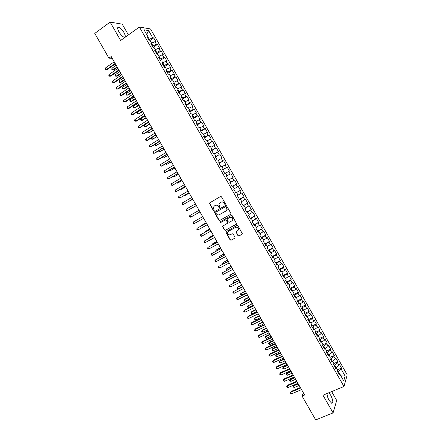 <?xml version="1.0" encoding="UTF-8"?>
<svg xmlns="http://www.w3.org/2000/svg" width="442" height="442" viewBox="0 0 442 442"><rect width="100%" height="100%" fill="white"/><g stroke="black" fill="none" stroke-linecap="round" stroke-linejoin="round"><path stroke-width="0.66" d="M225.177 204.326L225.348 203.635L221.448 196.795L220.475 196.497L209.337 203.105L213.293 210.442L213.967 210.652L214.193 210.342L213.359 207.37L214.381 205.955L215.282 205.447C216.514 204.911 217.547 205.232 218.376 206.408L218.878 207.287L219.552 207.497L219.779 207.182L218.934 204.243L219.978 202.784L220.884 202.27C222.127 201.729 223.166 202.049 223.995 203.232L224.497 204.116L225.177 204.326M327.063 393.507C327.019 395.446 327.715 397.75 329.146 400.419L331.765 403.331C333.434 402.877 333.097 400.203 330.754 395.308L328.804 392.789M123.987 32.586C122.163 29.603 120.401 27.796 118.694 27.161C117.218 27.117 117.307 28.68 118.959 31.852C120.793 34.846 122.556 36.653 124.241 37.272C125.721 37.31 125.633 35.747 123.987 32.586M237.967 235.674L238.945 235.984L242.376 233.812L237.962 225.774L236.984 225.464L225.735 231.901L230.116 239.912L231.083 240.221L234.774 238.232L235.017 237.266L233.177 234.039L232.21 233.73L230.376 234.724C228.63 235.155 227.685 234.442 227.542 232.58L228.431 231.31L235.619 227.387C237.348 226.939 238.304 227.636 238.487 229.481L237.575 230.818L236.034 231.967L237.967 235.674L239.144 235.818L242.034 234.321M303.372 392.844L302.068 396.065L304.604 394.999L111.196 56.526L108.92 58.145L112.235 58.338M302.068 396.065L315.693 419.9L333.08 412.9L336.699 400.446L331.66 391.601M128.395 34.929L122.274 24.188L110.146 22.1L120.638 40.493L139.407 27.034L343.964 386.485L322.986 395.203L333.08 412.9M110.146 22.1L94.776 33.399L108.92 58.145M230.652 214.348L230.895 213.37L226.569 205.779L225.591 205.475L214.74 211.585L214.508 212.563L218.807 220.094L219.768 220.398L230.752 214.282M232.265 215.779L236.685 223.845L225.426 230.315L224.464 230.006L222.536 226.282L227.265 223.392L227.503 222.42L226.282 220.276L225.315 219.972L220.735 222.508L220 221.934L231.293 215.475L232.265 215.779M139.407 27.034L150.551 28.962L347.224 374.86L343.964 386.485M149.385 40.962L153.733 37.907L152.705 37.763L148.617 30.575L143.998 29.807L148.153 37.117L147.087 36.962L149.363 40.962L150.424 41.1L151.932 43.752L150.877 43.625L153.147 47.62L154.197 47.736L155.706 50.388L154.667 50.283L156.938 54.278L157.971 54.366L159.479 57.018L158.451 56.941L160.722 60.93L161.739 60.99L163.247 63.642L162.236 63.587L164.501 67.576L165.507 67.615L167.015 70.261L166.015 70.234L168.286 74.217L169.269 74.228L170.778 76.875L169.794 76.875L172.06 80.858L173.032 80.842L174.54 83.488L173.568 83.51L175.833 87.488L176.794 87.45L178.297 90.091L177.341 90.14L179.607 94.118L180.551 94.058L182.054 96.693L181.115 96.77L183.375 100.743L184.303 100.654L185.806 103.295L184.883 103.389L187.143 107.362L188.06 107.251L189.557 109.887L188.646 110.008L190.905 113.975L191.806 113.843L193.309 116.473L192.408 116.622L194.668 120.589L195.552 120.428L197.055 123.058L196.171 123.23L198.425 127.197L199.298 127.009L200.795 129.639L199.928 129.838L202.182 133.799L203.038 133.583L204.535 136.213L203.685 136.434L205.939 140.396L206.779 140.158L208.276 142.783L207.436 143.031L209.685 146.987L210.519 146.727L212.011 149.352L211.188 149.623L213.436 153.573L214.248 153.291L215.746 155.915L214.934 156.208L217.182 160.159L217.983 159.849L219.475 162.468L218.679 162.789L220.928 166.739L221.713 166.402L223.204 169.021L222.42 169.369L224.669 173.314L225.437 172.955L226.928 175.573L226.16 175.944L228.403 179.883L229.16 179.496L230.652 182.115L229.901 182.507L232.138 186.447L232.884 186.038L234.37 188.657L233.636 189.071L235.873 193.01L236.603 192.579L238.089 195.193L237.365 195.635L239.603 199.569L240.321 199.11L241.807 201.723L241.094 202.187L243.332 206.121L244.034 205.635L245.52 208.248L244.824 208.74L247.061 212.668L247.747 212.16L249.227 214.768L248.548 215.287L250.78 219.21L251.454 218.679L252.94 221.287L252.272 221.829L254.504 225.752L255.161 225.193L256.642 227.801L255.99 228.365L258.222 232.288L258.863 231.707L260.344 234.31L259.708 234.895L261.935 238.813L262.565 238.21L264.045 240.813L263.421 241.426L265.648 245.343L266.266 244.713L267.747 247.316L267.134 247.951L269.36 251.863L269.963 251.211L271.438 253.807L270.847 254.47L273.068 258.382L273.659 257.703L275.134 260.299L274.554 260.984L276.775 264.891L277.349 264.194L278.825 266.786L278.256 267.498L280.477 271.399L281.035 270.675L282.51 273.272L281.957 274.001L284.178 277.902L284.725 277.156L286.195 279.747L285.659 280.504L287.875 284.405L288.411 283.631L289.88 286.223L289.355 287.002L291.571 290.897L292.09 290.101L293.56 292.692L293.052 293.494L295.267 297.389L295.77 296.571L297.239 299.157L296.742 299.985L298.958 303.875L299.444 303.03L300.914 305.615L300.433 306.466L302.643 310.356L303.118 309.488L304.588 312.074L304.118 312.947L306.328 316.837L306.792 315.942L308.262 318.522L307.803 319.422L310.013 323.306L310.461 322.395L311.925 324.969L311.483 325.898L313.693 329.776L314.129 328.837L315.594 331.417L315.163 332.362L317.373 336.24L317.792 335.279L319.257 337.854L318.842 338.826L321.047 342.699L321.456 341.716L322.92 344.29L322.516 345.285L324.721 349.158L325.113 348.147L326.577 350.721L326.19 351.738L328.389 355.606L328.771 354.572L330.229 357.147L329.859 358.186L332.058 362.053L332.423 360.998L333.887 363.567L333.528 364.633L335.727 368.495L336.075 367.418L337.539 369.982L337.191 371.076L339.39 374.938L339.727 373.833L338.727 373.777M153.733 37.907L155.954 41.813L154.932 41.681L156.418 44.294L152.341 46.2M153.059 47.46L157.435 44.415L156.418 44.294M157.435 44.415L159.65 48.316L158.645 48.211L160.131 50.819L156.059 52.736M156.75 53.946L161.131 50.918L160.131 50.819M161.131 50.918L163.347 54.819L162.358 54.736L163.838 57.344L159.783 59.272M160.435 60.421L164.827 57.416L163.838 57.344M164.827 57.416L167.043 61.311L166.065 61.256L167.546 63.858L163.496 65.808M164.12 66.897L168.518 63.908L167.546 63.858M168.518 63.908L170.734 67.803L169.772 67.77L171.253 70.372L167.209 72.333M167.8 73.366L172.209 70.4L171.253 70.372M172.209 70.4L174.424 74.289L173.474 74.278L174.955 76.88L170.921 78.858M171.479 79.831L175.899 76.886L174.955 76.88M175.899 76.886L178.109 80.775L177.17 80.787L178.651 83.389L174.634 85.378M175.154 86.295L179.585 83.367L178.651 83.389M179.585 83.367L181.795 87.251L180.872 87.289L182.347 89.886L178.336 91.892M178.828 92.748L183.264 89.842L182.347 89.886M183.264 89.842L185.474 93.726L184.568 93.787L186.043 96.384L182.043 98.4M182.496 99.201L186.944 96.312L186.043 96.384M186.944 96.312L189.154 100.196L188.259 100.279L189.734 102.875L185.745 104.903M186.165 105.649L190.624 102.782L189.734 102.875M190.624 102.782L192.828 106.66L191.95 106.771L193.425 109.362L189.441 111.406M189.833 112.091L194.298 109.246L193.425 109.362M194.298 109.246L196.502 113.124L195.64 113.251L197.11 115.848L193.137 117.904M193.497 118.533L197.972 115.705L197.11 115.848M197.972 115.705L200.176 119.578L199.325 119.732L200.795 122.323L196.834 124.395M197.16 124.97L201.646 122.158L200.795 122.323M201.646 122.158L203.845 126.031L203.005 126.213L204.48 128.799L200.524 130.882M200.817 131.401L205.315 128.611L204.48 128.799M205.315 128.611L207.513 132.478L206.685 132.683L208.16 135.269L204.215 137.368M204.475 137.827L208.978 135.059L208.16 135.269M208.978 135.059L211.177 138.921L210.364 139.153L211.834 141.738L207.9 143.849M208.127 144.247L211.834 141.738M212.641 141.501L214.84 145.363L214.044 145.611L215.514 148.197L211.585 150.324M211.779 150.667L215.514 148.197M216.304 147.937L218.497 151.799L217.713 152.07L219.182 154.656L215.265 156.794M215.431 157.081L219.182 154.656M219.961 154.368L222.155 158.23L221.387 158.529L222.851 161.109L218.945 163.258M219.077 163.49L222.851 161.109M223.619 160.8L225.807 164.656L225.055 164.977L226.519 167.557L222.624 169.722M222.724 169.894L226.519 167.557M227.271 167.225L229.464 171.076L228.718 171.424L230.188 173.999L226.298 176.181M226.365 176.297L230.188 173.999M230.923 173.645L233.111 177.496L232.382 177.866L233.846 180.441L229.967 182.634M230.006 182.695L233.846 180.441M234.569 180.06L236.757 183.911L236.045 184.303L237.509 186.878L233.641 189.082L237.509 186.878M238.216 186.474L240.404 190.32L239.702 190.734L241.166 193.309L238.045 195.11M239.453 199.303L244.045 196.723L241.862 192.883L241.166 193.309M244.045 196.723L243.36 197.165L244.824 199.734L241.708 201.552M243.089 205.685L247.686 203.127L245.503 199.287L244.824 199.734M247.686 203.127L247.012 203.591L248.476 206.16L245.371 207.989M246.713 212.066L251.327 209.525L249.144 205.685L248.476 206.16M251.327 209.525L250.664 210.011L252.122 212.574L249.034 214.425M250.343 218.436L254.962 215.917L252.78 212.083L252.122 212.574M254.962 215.917L254.316 216.425L255.774 218.989L252.691 220.851M253.968 224.807L258.592 222.304L256.415 218.47L255.774 218.989M258.592 222.304L257.962 222.834L259.415 225.398L256.343 227.276M257.587 231.172L262.222 228.685L260.045 224.856L259.415 225.398M262.222 228.685L261.603 229.243L263.062 231.807L260.001 233.702M261.205 237.531L265.852 235.067L263.675 231.238L263.062 231.807M265.852 235.067L265.244 235.647L266.703 238.205L263.647 240.117M264.824 243.89L269.476 241.442L267.3 237.619L266.703 238.205M269.476 241.442L268.885 242.045L270.338 244.603L267.3 246.531M268.438 250.238L273.101 247.813L270.924 243.995L270.338 244.603M273.101 247.813L272.521 248.443L273.974 250.995L270.946 252.94M272.051 256.587L276.72 254.183L274.548 250.36L273.974 250.995M276.72 254.183L276.156 254.83L277.609 257.388L274.587 259.344M275.659 262.935L280.339 260.548L278.167 256.73L277.609 257.388M280.339 260.548L279.786 261.216L281.239 263.769L278.228 265.741M279.267 269.272L283.957 266.902L281.786 263.089L281.239 263.769M283.957 266.902L283.416 267.598L284.869 270.15L281.869 272.139M282.869 275.609L287.571 273.261L285.399 269.449L284.869 270.15M287.571 273.261L287.046 273.979L288.493 276.526L285.504 278.526M286.471 281.941L291.179 279.609L289.013 275.797L288.493 276.526M291.179 279.609L290.67 280.35L292.118 282.897L289.14 284.913M290.074 288.267L294.792 285.957L292.626 282.151L292.118 282.897M294.792 285.957L294.289 286.72L295.742 289.267L292.77 291.3M293.67 294.587L298.394 292.3L296.234 288.493L295.742 289.267M298.394 292.3L297.914 293.085L299.361 295.632L296.4 297.676M297.267 300.908L302.002 298.637L299.836 294.831L299.361 295.632M302.002 298.637L301.527 299.444L302.974 301.991L300.024 304.052M300.858 307.223L305.604 304.969L303.444 301.168L302.974 301.991M305.604 304.969L305.146 305.803L306.588 308.345L303.648 310.422M304.45 313.533L309.201 311.301L307.041 307.499L306.588 308.345M309.201 311.301L308.759 312.157L310.201 314.693L307.273 316.787M308.041 319.837L312.798 317.621L310.643 313.831L310.201 314.693M312.798 317.621L312.367 318.505L313.809 321.041L310.892 323.146M311.627 326.141L316.395 323.947L314.234 320.152L313.809 321.041M316.395 323.947L315.975 324.848L317.417 327.384L314.505 329.505M315.207 332.439L319.986 330.262L317.831 326.472L317.417 327.384M319.986 330.262L319.583 331.185L321.025 333.721L318.124 335.859M318.903 338.683L323.577 336.577L321.422 332.787L321.025 333.721M323.577 336.577L323.185 337.522L324.627 340.058L321.732 342.207M322.677 344.887L327.163 342.882L325.014 339.097L324.627 340.058M327.163 342.882L326.787 343.854L328.224 346.384L325.345 348.55M326.434 351.092L330.749 349.186L328.599 345.406L328.224 346.384M330.749 349.186L330.384 350.18L331.82 352.71L328.953 354.893M330.174 357.302L334.329 355.49L332.18 351.71L331.82 352.71M334.329 355.49L333.981 356.506L335.417 359.031L332.555 361.23M333.865 363.534L337.915 361.783L335.765 358.009L335.417 359.031M337.915 361.783L337.572 362.821L339.008 365.352L336.158 367.562M337.439 369.81L341.489 368.076L339.346 364.302L339.008 365.352M341.489 368.076L341.163 369.136L345.114 376.081L343.738 380.882L339.727 373.833M336.075 367.418L335.086 367.379M339.561 373.822L338.207 371.446L337.561 371.722M341.163 369.136L338.207 371.446M345.114 376.081L340.892 375.882M332.423 360.998L331.445 360.976M335.914 367.412L334.605 365.114L333.959 365.396M337.572 362.821L334.605 365.114M328.771 354.572L327.798 354.567M332.262 360.992L331.003 358.782L330.356 359.064M333.981 356.506L331.003 358.782M325.113 348.147L324.152 348.158M328.61 354.572L327.395 352.44L326.748 352.727M330.384 350.18L327.395 352.44M321.456 341.716L320.5 341.743M324.953 348.147L323.787 346.097L323.141 346.384M326.787 343.854L323.787 346.097M317.792 335.279L316.848 335.323M321.295 341.721L320.179 339.754L319.533 340.042M323.185 337.522L320.179 339.754M314.129 328.837L313.19 328.898M317.638 335.285L316.56 333.401L315.919 333.693M319.583 331.185L316.56 333.401M310.461 322.395L309.533 322.467M313.975 328.848L312.947 327.047L312.306 327.34M315.975 324.848L312.947 327.047M306.792 315.942L305.875 316.036M310.306 322.406L309.328 320.688L308.687 320.98M312.367 318.505L309.328 320.688M303.118 309.488L302.212 309.599M306.637 315.958L305.709 314.323L305.068 314.621M308.759 312.157L305.709 314.323M299.444 303.03L298.549 303.157M302.969 309.511L302.085 307.952L301.45 308.256M305.146 305.803L302.085 307.952M295.77 296.571L294.88 296.709M299.295 303.052L298.461 301.582L297.825 301.886M301.527 299.444L298.461 301.582M292.09 290.101L291.212 290.261M295.621 296.593L294.831 295.206L294.195 295.51M297.914 293.085L294.831 295.206M288.411 283.631L287.538 283.808M291.947 290.129L291.201 288.825L290.565 289.134M294.289 286.72L291.201 288.825M284.725 277.156L283.863 277.349M288.261 283.659L287.571 282.438L286.935 282.753M290.67 280.35L287.571 282.438M281.035 270.675L280.184 270.885M284.582 277.189L283.935 276.051L283.3 276.366M287.046 273.979L283.935 276.051M277.349 264.194L276.504 264.415M280.897 270.714L280.294 269.659L279.664 269.974M283.416 267.598L280.294 269.659M273.659 257.703L272.825 257.946M277.211 264.228L276.653 263.261L276.029 263.581M279.786 261.216L276.653 263.261M269.963 251.211L269.139 251.47M273.521 257.747L273.012 256.857L272.388 257.178M276.156 254.83L273.012 256.857M266.266 244.713L265.449 244.99M269.824 251.255L269.366 250.448L268.742 250.774M272.521 248.443L269.366 250.448M262.565 238.21L261.758 238.503M266.134 244.757L265.719 244.039L265.095 244.365M268.885 242.045L265.719 244.039M258.863 231.707L258.067 232.017M262.432 238.26L262.073 237.625L261.449 237.956M265.244 235.647L262.073 237.625M255.161 225.193L254.371 225.519M258.736 231.757L258.421 231.205L257.796 231.536M261.603 229.243L258.421 231.205M251.454 218.679L250.675 219.022M255.028 225.249L254.763 224.779L254.144 225.116M257.962 222.834L254.763 224.779M247.747 212.16L246.979 212.519M251.327 218.735L251.106 218.354L250.487 218.691M254.316 216.425L251.106 218.354M244.034 205.635L243.271 206.016M247.619 212.221L247.448 211.922L246.829 212.265M250.664 210.011L247.448 211.922M240.321 199.11L239.57 199.502M243.907 205.701L243.166 205.828M247.012 203.591L243.785 205.486M236.603 192.579L235.862 192.988M240.194 199.176L239.503 199.392M243.36 197.165L240.122 199.044M234.37 188.657L233.636 189.077M236.481 192.646L235.84 192.95M239.702 190.734L236.453 192.602M230.652 182.115L229.923 182.552M236.045 184.303L232.906 186.082M226.928 175.573L226.21 176.026M232.382 177.866L229.238 179.629M223.204 169.021L222.497 169.496M228.718 171.424L225.564 173.17M219.475 162.468L218.773 162.96M225.055 164.977L221.884 166.711M215.746 155.915L215.055 156.418M219.558 162.899L219.359 162.551M221.387 158.529L218.21 160.242M212.011 149.352L211.331 149.877M215.878 156.429L215.63 155.998M217.713 152.07L214.525 153.772M208.276 142.783L207.602 143.324M212.193 149.954L211.9 149.44M214.044 145.611L210.845 147.297M204.535 136.213L203.878 136.771M208.508 143.479L208.165 142.877M210.364 139.153L207.154 140.821M200.795 129.639L200.143 130.213M204.817 136.998L204.425 136.307M206.685 132.683L203.469 134.335M197.055 123.058L196.408 123.65M201.127 130.512L200.69 129.733M203.005 126.213L199.778 127.849M193.309 116.473L192.673 117.086M197.436 124.02L196.944 123.158M199.325 119.732L196.082 121.357M189.557 109.887L188.933 110.511M193.74 117.522L193.204 116.578M195.64 113.251L192.386 114.859M185.806 103.295L185.192 103.936M190.043 111.025L189.452 109.992M191.95 106.771L188.69 108.362M182.054 96.693L181.447 97.356M186.342 104.522L185.706 103.4M188.259 100.279L184.988 101.853M178.297 90.091L177.701 90.77M182.64 98.014L181.955 96.804M184.568 93.787L181.286 95.345M174.54 83.488L173.955 84.184M178.933 91.5L178.198 90.207M180.872 87.289L177.579 88.831M170.778 76.875L170.203 77.588M175.225 84.98L174.441 83.604M177.17 80.787L173.872 82.317M167.015 70.261L166.446 70.991M171.518 78.461L170.684 76.996M173.474 74.278L170.159 75.792M163.247 63.642L162.689 64.388M167.805 71.935L166.921 70.383M169.772 67.77L166.446 69.267M159.479 57.018L158.932 57.78M164.087 65.405L163.153 63.764M166.065 61.256L162.733 62.736M155.706 50.388L155.17 51.173M160.369 58.869L159.385 57.14M162.358 54.736L159.015 56.2M151.932 43.752L151.407 44.554M156.65 52.333L155.617 50.515M158.645 48.211L155.291 49.659M148.153 37.117L147.639 37.935M152.926 45.786L151.844 43.885M154.932 41.681L151.567 43.112M152.705 37.763L148.617 39.653M149.203 39.239L148.07 37.25M148.617 30.575L146.667 34.504M235.824 192.916L240.404 190.32M225.293 204.237L224.21 203.099C223.381 201.917 222.348 201.596 221.105 202.138L220.884 202.27M220.122 202.696L221.105 202.138M214.536 205.867L215.508 205.309C216.74 204.773 217.773 205.094 218.597 206.27L219.668 207.403M220.503 196.48L209.569 202.972L213.525 210.298L214.088 210.552M214.867 211.514L214.735 212.42L219.028 219.945L219.989 220.249L230.79 214.243M226.122 206.961L225.437 206.751L215.911 212.11L215.746 212.795L216.276 213.718C217.094 214.895 218.127 215.215 219.359 214.69L225.884 211.038L226.945 209.525L226.337 206.823L225.437 206.751M216.099 211.994L225.658 206.613M226.111 210.889L227.16 209.381L226.652 207.895M226.337 206.823L226.868 207.757M236.52 224.204L225.426 230.315M222.923 225.785L222.845 226.63L224.68 229.846L225.641 230.155M227.481 223.238L227.718 222.265L226.497 220.127L225.53 219.823L220.735 222.508M220.326 221.558L220.956 222.354M231.862 220.862L232.757 219.558C232.608 217.685 231.652 216.972 229.901 217.425L227.37 218.829L227.127 219.807L228.354 221.95L229.326 222.26L231.862 220.862M232.144 220.668L232.967 219.409C232.812 217.536 231.862 216.829 230.116 217.282L229.901 217.425M227.475 218.757L230.116 217.282M236.387 231.464L236.332 232.277L238.172 235.509M237.929 230.564L238.686 229.321C238.509 227.481 237.553 226.785 235.824 227.227L235.619 227.387M228.321 231.376L235.824 227.227M226.105 231.409L226.039 232.232L230.326 239.741L231.293 240.056L234.774 238.232M116.191 65.261L111.931 68.25L112.837 69.836L113.644 69.853L117.334 67.267M113.644 69.853L112.091 69.869L112.837 69.836L117.097 66.847M112.091 69.869L111.732 69.234L111.931 68.25M115.141 63.421L106.251 69.681L105.329 68.062L114.207 61.797M115.39 63.858L107.091 69.698L105.5 69.714L105.13 69.068L105.329 68.062M107.091 69.698L105.5 69.714M119.821 71.61L115.55 74.582L116.456 76.162L117.252 76.168L120.953 73.599M117.252 76.168L115.71 76.19L116.456 76.162L120.727 73.201M115.71 76.19L115.345 75.554L115.55 74.582M123.445 77.958L119.169 80.908L120.075 82.488L120.859 82.477L124.567 79.925M120.859 82.477L119.318 82.505L120.075 82.488L124.351 79.543M119.318 82.505L118.959 81.875L119.169 80.908M118.854 69.924L109.948 76.14L109.025 74.527L117.926 68.3M119.091 70.344L110.776 76.146L109.191 76.168L108.82 75.521L109.025 74.527M110.776 76.146L109.191 76.168M122.567 76.422L113.644 82.599L112.716 80.985L121.638 74.797M122.793 76.82L114.461 82.582L112.881 82.615L112.511 81.969L112.716 80.985M114.461 82.582L112.881 82.615M127.069 84.3L122.782 87.229L123.688 88.809L124.462 88.781L128.18 86.245M122.782 87.229L122.572 88.19L122.931 88.82L123.688 88.809L127.976 85.886M130.688 90.638L126.395 93.549L127.302 95.129L128.064 95.085L131.793 92.566M126.395 93.549L126.18 94.5L126.539 95.129L127.302 95.129L131.594 92.223M126.279 82.919L117.334 89.046L116.412 87.439L125.351 81.295M126.495 83.295L118.141 89.019L116.566 89.057L116.202 88.411L116.412 87.439M129.987 89.406L121.02 95.5L120.097 93.886L129.058 87.787M130.191 89.765L121.821 95.45L120.252 95.5L119.881 94.853L120.097 93.886M134.307 96.975L130.009 99.864L130.909 101.445L131.666 101.384L135.401 98.881M130.009 99.864L129.782 100.804L130.141 101.433L130.909 101.445L135.213 98.555M133.694 95.892L124.705 101.942L123.788 100.328L132.766 94.273M133.887 96.234L125.495 101.875L123.931 101.936L123.567 101.29L123.788 100.328M137.926 103.301L133.617 106.174L134.517 107.749L135.263 107.677L139.003 105.19M133.617 106.174L133.385 107.108L133.744 107.737L134.517 107.749L138.832 104.881M137.396 102.373L128.39 108.378L127.473 106.771L136.473 100.754M137.578 102.693L129.169 108.301L127.611 108.367L127.246 107.721L127.473 106.771M141.539 109.627L137.219 112.478L138.119 114.058L138.86 113.964L142.606 111.495M137.219 112.478L136.987 113.406L137.346 114.036L138.119 114.058L142.446 111.207M145.153 115.948L140.821 118.782L141.722 120.357L142.451 120.246L146.208 117.799M140.821 118.782L140.584 119.699L140.943 120.329L141.722 120.357L146.053 117.528M148.761 122.268L144.423 125.08L145.324 126.655L146.042 126.528L149.805 124.097M144.423 125.08L144.18 125.987L144.54 126.616L145.324 126.655L149.667 123.843M152.368 128.578L148.02 131.373L148.921 132.948L153.402 130.39M148.02 131.373L147.777 132.274L148.136 132.904L148.921 132.948L153.269 130.158M151.645 137.716L152.518 139.236L156.998 136.677M151.595 137.749L151.368 138.556L151.728 139.18L152.518 139.236L156.877 136.468M155.313 144.131L156.109 145.523L160.59 142.965M155.125 144.252L155.313 145.462L156.109 145.523L160.479 142.772M158.982 150.54L159.7 151.799L164.181 149.247M158.65 150.75L158.899 151.733L159.7 151.799L164.076 149.07M162.645 156.949L163.286 158.076L167.767 155.523M162.164 157.247L162.485 158.004L163.286 158.076L167.673 155.363M166.303 163.352L166.872 164.352L171.352 161.794M165.744 163.7L166.065 164.264L166.872 164.352L171.269 161.656M169.96 169.75L170.457 170.618L174.933 168.065M169.402 170.093L169.645 170.529L170.457 170.618L174.861 167.943M173.618 176.148L174.037 176.883L178.513 174.33M173.054 176.485L174.037 176.883L178.452 174.225M177.27 182.54L177.618 183.143L182.087 180.59M176.706 182.877L177.618 183.143L182.043 180.507M180.922 188.927L181.192 189.397L185.668 186.85M180.358 189.259L181.192 189.397L185.629 186.784M184.574 195.309L184.767 195.651L189.237 193.099M184.143 195.557L184.767 195.651L189.209 193.055M188.22 201.685L192.811 199.348M187.955 201.839L192.789 199.32M191.861 208.06L196.375 205.596M191.762 208.116L196.37 205.585M199.049 210.276L189.734 215.613L190.64 217.204L199.977 211.895M206.176 222.746L201.718 225.293L201.872 225.564M206.199 222.785L201.718 225.293L201.53 225.757M209.74 228.978L205.276 231.52L205.508 231.923M209.768 229.033L205.276 231.52L204.994 232.21M213.293 235.205L208.834 237.746L209.138 238.277M213.337 235.277L208.834 237.746L208.563 238.592M216.851 241.426L212.392 243.967L212.768 244.625M216.906 241.52L212.392 243.967L212.193 244.94M220.403 247.642L215.945 250.183L216.398 250.973M220.464 247.752L215.945 250.183L215.818 251.283M223.956 253.857L219.497 256.399L220.022 257.316M224.028 253.984L219.497 256.399L219.166 257.133L219.442 257.625M227.503 260.067L223.05 262.603L223.646 263.653M227.586 260.211L223.05 262.603L222.707 263.333L223.061 263.951M231.05 266.272L226.597 268.813L227.265 269.985M231.144 266.438L226.597 268.813L226.254 269.532L226.84 270.206M234.591 272.471L230.138 275.012L230.884 276.316M234.696 272.653L230.138 275.012L229.79 275.725L230.608 276.454M238.133 278.67L233.685 281.206L234.503 282.637M238.249 278.869L233.685 281.206L233.332 281.913L233.685 282.532L234.37 282.703M241.675 284.863L237.221 287.399L238.111 288.946L242.686 286.637L233.26 291.703L242.818 286.875M241.796 285.084L237.221 287.399L236.868 288.096L237.221 288.714L238.111 288.946M245.211 291.057L240.763 293.587L241.647 295.134L246.233 292.842M245.343 291.289L240.763 293.587L240.398 294.278L240.752 294.897L241.647 295.134M248.741 297.239L244.763 299.217L244.299 299.775L245.183 301.322L249.774 299.046M248.89 297.494L244.299 299.775L243.934 300.455L244.288 301.068L245.183 301.322M252.277 303.422L247.829 305.958L248.713 307.499L253.316 305.245M252.432 303.693L247.829 305.958L247.459 306.626L247.813 307.245L248.713 307.499M255.808 309.599L251.813 311.544L251.365 312.135L252.244 313.676L256.857 311.439M255.973 309.886L251.365 312.135L250.99 312.792L251.343 313.411L252.244 313.676M259.332 315.776L255.332 317.704L254.89 318.306L255.774 319.848L260.393 317.627M259.509 316.08L254.89 318.306L254.515 318.958L254.868 319.577L255.774 319.848M262.857 321.942L258.846 323.859L258.421 324.472L259.299 326.014L263.929 323.815M263.045 322.268L258.421 324.472L258.034 325.119L258.388 325.737L259.299 326.014M266.382 328.108L262.366 330.008L261.946 330.638L262.824 332.18L267.46 329.997M266.576 328.45L261.946 330.638L261.553 331.279L261.907 331.892L262.824 332.18M269.902 334.274L265.88 336.152L265.465 336.798L266.344 338.34L270.99 336.174M270.106 334.633L265.465 336.798L265.073 337.428L265.427 338.047L266.344 338.34M141.097 108.854L132.07 114.815L131.152 113.207L140.169 107.235M141.269 109.152L132.843 114.721L131.291 114.793L130.92 114.152L131.152 113.207M144.794 115.323L135.749 121.246L134.832 119.638L143.871 113.705M144.954 115.605L136.512 121.136L134.965 121.213L134.6 120.572L134.832 119.638M148.49 121.793L139.429 127.672L138.506 126.069L147.567 120.174M148.639 122.053L140.18 127.545L138.639 127.633L138.269 126.992L138.506 126.069M152.186 128.257L143.103 134.097L142.18 132.489L151.263 126.639M152.324 128.5L143.843 133.948L142.307 134.048L141.937 133.407L142.18 132.489M155.877 134.716L146.772 140.512L145.854 138.91L154.954 133.103M156.004 134.937L147.501 140.352L145.976 140.457L145.606 139.816L145.854 138.91M159.562 141.169L150.44 146.926L149.523 145.324L158.645 139.556M159.684 141.374L151.164 146.75L149.639 146.866L149.274 146.225L149.523 145.324M163.253 147.622L154.109 153.335L153.192 151.733L162.33 146.009M163.358 147.805L154.822 153.142L153.302 153.263L152.932 152.628L153.192 151.733M166.932 154.07L157.772 159.744L156.855 158.142L166.015 152.457M167.026 154.236L158.474 159.529L156.96 159.661L156.595 159.026L156.855 158.142M170.618 160.512L161.435 166.142L160.518 164.546L169.695 158.899M170.7 160.656L162.126 165.916L160.617 166.059L160.253 165.418L160.518 164.546M174.292 166.949L165.093 172.54L164.181 170.943L173.375 165.341M174.369 167.076L165.778 172.297L164.275 172.446L163.91 171.805L164.181 170.943M177.971 173.38L168.75 178.933L167.838 177.336L177.054 171.772M178.032 173.491L168.75 178.933L167.927 178.833L167.562 178.192L167.838 177.336M181.645 179.811L172.408 185.325L171.49 183.728L180.728 178.203M181.695 179.9L172.408 185.325L171.573 185.209L171.209 184.574L171.49 183.728M185.314 186.237L176.06 191.706L175.142 190.11L184.397 184.629M185.358 186.309L176.06 191.706L175.225 191.585L174.861 190.95L175.142 190.11M188.983 192.657L179.706 198.088L178.795 196.491L188.065 191.054M189.016 192.706L179.706 198.088L178.872 197.961L178.507 197.325L178.795 196.491M192.651 199.077L183.353 204.464L182.441 202.867L191.734 197.469M192.668 199.104L183.353 204.464L182.513 204.326L182.148 203.69L182.441 202.867M196.314 205.486L186.999 210.834L186.088 209.243L195.397 203.884M196.32 205.502L186.999 210.834L186.154 210.69L185.789 210.055L186.088 209.243M190.64 217.204L189.789 217.05L189.43 216.414L189.734 215.613L199.06 210.293M194.281 223.564L193.425 223.409L193.066 222.774L193.369 221.972L202.723 216.702L193.983 221.602L193.369 221.972L194.281 223.564L203.635 218.298M206.359 223.061L197.01 228.337L206.381 223.1M197.922 229.923L197.06 229.757L196.696 229.122L197.01 228.337L197.922 229.923L207.292 224.702M210 229.437L200.646 234.691L210.033 229.497M201.558 236.277L200.69 236.105L200.331 235.47L200.646 234.691L201.558 236.277L210.95 231.094M213.641 235.813L204.281 241.045L213.685 235.89M205.187 242.63L204.32 242.448L203.955 241.813L204.281 241.045L205.187 242.63L214.602 237.487M217.282 242.177L207.911 247.387L217.337 242.277M208.817 248.979L207.944 248.785L207.585 248.15L207.911 247.387L208.817 248.979L218.249 243.873M220.917 248.542L211.541 253.736L220.983 248.658M212.447 255.316L211.569 255.122L211.21 254.487L211.541 253.736L212.447 255.316L221.895 250.255M224.553 254.907L215.166 260.073L224.63 255.04M216.072 261.658L215.193 261.449L214.829 260.819L215.166 260.073L216.072 261.658L225.542 256.636M228.183 261.261L218.79 266.41L228.271 261.415M219.696 267.99L218.812 267.775L218.447 267.145L218.79 266.41L219.696 267.99L229.183 263.007M231.812 267.614L222.409 272.736L231.912 267.786M223.315 274.322L222.425 274.101L222.066 273.465L222.409 272.736L223.315 274.322L232.823 269.377M235.442 273.963L226.028 279.062L235.553 274.15M226.934 280.648L226.044 280.416L225.68 279.786L226.028 279.062L226.934 280.648L236.459 275.742M239.067 280.305L229.647 285.388L239.188 280.515M230.553 286.969L229.652 286.731L229.293 286.101L229.647 285.388L230.553 286.969L240.094 282.106M234.166 293.284L233.266 293.04L232.901 292.411L233.26 291.703L234.166 293.284L243.73 288.46M246.31 292.98L236.873 298.018L246.454 293.228M237.774 299.599L236.868 299.344L236.509 298.715L236.873 298.018L237.774 299.599L247.36 294.814M249.929 299.311L240.967 303.748L240.481 304.328L250.078 299.577M241.387 305.908L240.476 305.649L240.117 305.019L240.481 304.328L241.387 305.908L250.984 301.162M253.542 305.637L244.564 310.041L244.089 310.638L253.708 305.925M244.99 312.212L244.078 311.942L243.719 311.312L244.089 310.638L244.99 312.212L254.614 307.51M257.156 311.964L248.161 316.328L247.697 316.936L257.327 312.267M248.597 318.511L247.68 318.234L247.316 317.605L247.697 316.936L248.597 318.511L258.233 313.848M260.769 318.279L251.758 322.605L251.299 323.235L260.951 318.605M252.2 324.809L251.277 324.527L250.918 323.898L251.299 323.235L252.2 324.809L261.857 320.185M264.377 324.594L255.343 328.887L254.896 329.528L264.57 324.936M255.796 331.102L254.868 330.809L254.509 330.18L254.896 329.528L255.796 331.102L265.476 326.516M267.979 330.909L258.935 335.158L258.498 335.815L268.183 331.268M259.393 337.39L258.465 337.091L258.106 336.461L258.498 335.815L259.393 337.39L269.09 332.848M271.581 337.213L262.52 341.428L262.089 342.102L271.802 337.589M262.99 343.672L262.056 343.368L261.697 342.738L262.089 342.102L262.99 343.672L272.703 339.169M273.421 340.428L269.388 342.296L268.985 342.959L269.863 344.495L274.521 342.351M273.637 340.804L268.985 342.959L268.592 343.578L269.388 342.296M269.863 344.495L268.94 344.196L268.592 343.578M275.184 343.517L266.106 347.694L265.686 348.384L275.41 343.909M266.581 349.953L265.642 349.639L265.283 349.014L265.686 348.384L266.581 349.953L276.316 345.489M265.283 349.014L266.106 347.694M276.941 346.583L272.896 348.434L272.504 349.108L273.383 350.65L278.046 348.523M277.162 346.976L272.504 349.108L272.101 349.727L272.896 348.434M273.383 350.65L272.454 350.34L272.101 349.727M278.786 349.815L269.686 353.954L269.277 354.661L279.024 350.23M270.173 356.23L269.228 355.909L268.869 355.28L269.277 354.661L270.173 356.23L279.924 351.804M268.869 355.28L269.686 353.954M280.455 352.733L276.405 354.567L276.018 355.257L276.896 356.793L281.571 354.688M280.687 353.147L276.018 355.257L275.615 355.865L276.405 354.567M276.896 356.793L275.968 356.479L275.615 355.865M282.383 356.108L273.267 360.213L272.863 360.932L282.626 356.539M273.758 362.501L272.813 362.169L272.454 361.545L272.863 360.932L273.758 362.501L283.526 358.119M272.454 361.545L273.267 360.213M283.963 358.876L279.908 360.694L279.532 361.407L280.41 362.937L285.09 360.849M284.212 359.307L279.532 361.407L279.123 362.004L279.908 360.694M280.41 362.937L279.477 362.617L279.123 362.004M285.974 362.396L276.841 366.462L276.449 367.203L286.234 362.849M277.344 368.766L276.394 368.429L276.035 367.805L276.449 367.203L277.344 368.766L287.134 364.423M276.035 367.805L276.841 366.462M287.471 365.02L283.41 366.821L283.046 367.545L283.919 369.081L288.609 367.009M287.731 365.468L283.046 367.545L282.631 368.136L283.41 366.821M283.919 369.081L282.979 368.75L282.631 368.136M289.565 368.683L280.416 372.711L280.035 373.468L289.836 369.153M280.93 375.031L279.974 374.689L279.615 374.065L280.035 373.468L280.93 375.031L290.737 370.728M279.615 374.065L280.416 372.711M290.98 371.158L286.913 372.943L286.554 373.683L287.427 375.214L292.129 373.164M291.245 371.623L286.554 373.683L286.134 374.263L286.913 372.943M287.427 375.214L286.482 374.877L286.134 374.263M293.156 374.965L283.991 378.96L283.615 379.728L293.433 375.451M284.51 381.291L283.549 380.938L283.189 380.313L283.615 379.728L284.51 381.291L294.333 377.026M283.189 380.313L283.991 378.96M294.488 377.291L290.411 379.065L290.057 379.816L290.935 381.347L295.643 379.313M294.764 377.777L290.057 379.816L289.637 380.391L290.411 379.065M290.935 381.347L289.985 381.004L289.637 380.391M296.742 381.242L287.56 385.197L287.195 385.982L297.03 381.75M288.09 387.546L287.123 387.186L286.764 386.562L287.195 385.982L288.09 387.546L297.93 383.319M286.764 386.562L287.56 385.197M297.991 383.424L293.902 385.175L293.565 385.943L294.438 387.479L299.151 385.463M298.273 383.927L293.565 385.943L293.134 386.512L293.902 385.175M294.438 387.479L293.488 387.126L293.134 386.512M300.328 387.512L291.123 391.435L290.77 392.236L300.626 388.037M291.665 393.8L290.698 393.43L290.339 392.805L290.77 392.236L291.665 393.8L301.527 389.612M290.339 392.805L291.123 391.435M117.649 27.923L118.694 27.161"/></g></svg>
